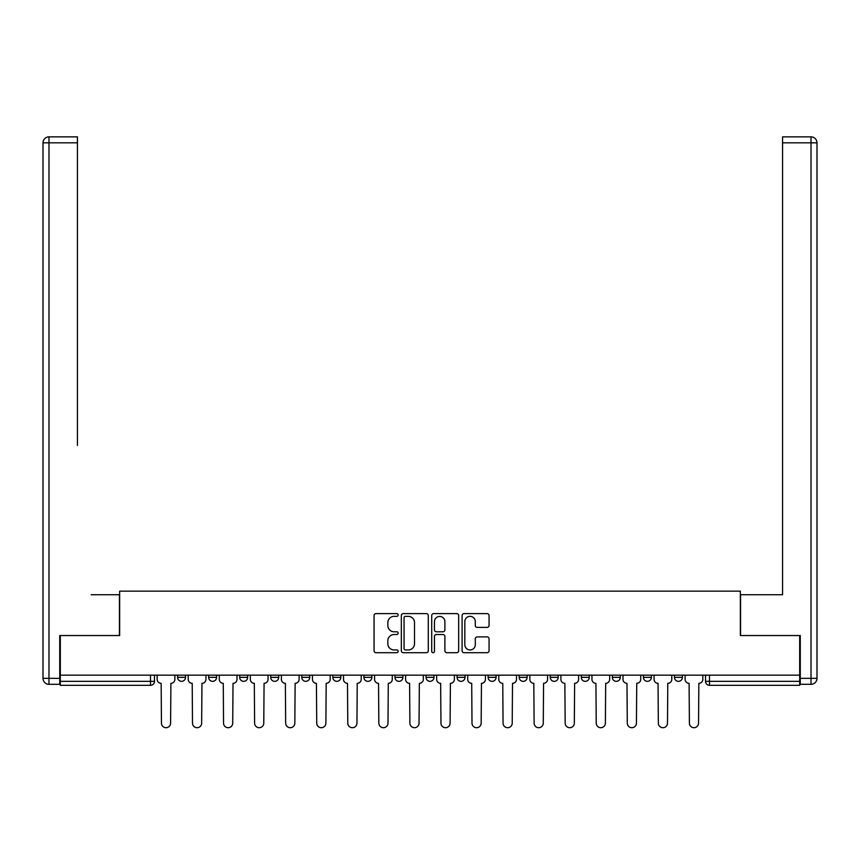 <?xml version="1.0" encoding="UTF-8"?>
<svg xmlns="http://www.w3.org/2000/svg" width="860" height="860" viewBox="0 0 860 860"><rect width="100%" height="100%" fill="white"/><g stroke="black" fill="none" stroke-linecap="round" stroke-linejoin="round"><path stroke-width="1.29" d="M398.148 614.986A1.365 1.365 0 0 0 396.783 613.61L376.024 613.61A1.956 1.956 0 0 0 374.068 615.567L374.068 650.74A1.956 1.956 0 0 0 376.024 652.697L396.783 652.697A1.365 1.365 0 0 0 398.148 651.332A1.365 1.365 0 0 0 396.783 649.956L394.095 649.956A6.256 6.256 0 0 1 387.838 643.71L387.838 640.775A6.256 6.256 0 0 1 394.095 634.519L396.783 634.519A1.365 1.365 0 0 0 398.148 633.154A1.365 1.365 0 0 0 396.783 631.788L394.095 631.788A6.256 6.256 0 0 1 387.838 625.532L387.838 622.608A6.256 6.256 0 0 1 394.095 616.351L396.783 616.351A1.365 1.365 0 0 0 398.148 614.986M519.182 675.164L519.182 677.347L527.148 677.347A3.978 3.978 0 0 1 523.17 681.335A3.978 3.978 0 0 1 519.182 677.347L519.182 675.164M426.022 675.164L426.022 677.347L433.977 677.347A3.978 3.978 0 0 1 430 681.335A3.978 3.978 0 0 1 426.022 677.347L426.022 675.164M363.909 675.164L363.909 677.347L371.875 677.347A3.978 3.978 0 0 1 367.887 681.335A3.978 3.978 0 0 1 363.909 677.347L363.909 675.164M332.852 675.164L332.852 677.347L340.818 677.347A3.978 3.978 0 0 1 336.83 681.335A3.978 3.978 0 0 1 332.852 677.347L332.852 675.164M270.739 675.164L270.739 677.347L278.704 677.347A3.978 3.978 0 0 1 274.727 681.335A3.978 3.978 0 0 1 270.739 677.347L270.739 675.164M487.104 627.391A1.956 1.956 0 0 0 489.06 625.435L489.06 615.567A1.956 1.956 0 0 0 487.104 613.61L464.045 613.61A1.956 1.956 0 0 0 462.099 615.567L462.099 650.74A1.956 1.956 0 0 0 464.045 652.697L487.104 652.697A1.956 1.956 0 0 0 489.06 650.74L489.06 638.819A1.956 1.956 0 0 0 487.104 636.873L477.236 636.873A1.956 1.956 0 0 0 475.29 638.819L475.29 644.731A5.224 5.224 0 0 1 470.054 649.956A5.224 5.224 0 0 1 464.83 644.731L464.83 621.576A5.224 5.224 0 0 1 470.054 616.351A5.224 5.224 0 0 1 475.29 621.576L475.29 625.435A1.956 1.956 0 0 0 477.236 627.391L487.104 627.391M60.318 675.164L60.318 635.54L119.647 635.54L119.647 591.153L740.352 591.153L740.352 635.54L799.682 635.54L799.682 675.164L60.318 675.164L60.318 681.335L154.477 681.335L154.477 675.164L154.477 681.335A3.978 3.978 0 0 1 150.5 685.312L60.318 685.312L60.318 681.335M428.291 615.567A1.956 1.956 0 0 0 426.334 613.61L403.275 613.61A1.956 1.956 0 0 0 401.33 615.567L401.33 650.74A1.956 1.956 0 0 0 403.275 652.697L426.334 652.697A1.956 1.956 0 0 0 428.291 650.74L428.291 615.567M433.666 613.61L456.724 613.61A1.956 1.956 0 0 1 458.67 615.567L458.67 650.74A1.956 1.956 0 0 1 456.724 652.697L446.856 652.697A1.956 1.956 0 0 1 444.899 650.74L444.899 636.475A1.956 1.956 0 0 0 442.943 634.519L436.396 634.519A1.956 1.956 0 0 0 434.45 636.475L434.45 651.332A1.365 1.365 0 0 1 433.075 652.697A1.365 1.365 0 0 1 431.709 651.332L431.709 615.567A1.956 1.956 0 0 1 433.666 613.61M705.522 675.164L705.522 681.335L799.682 681.335L799.682 685.312L709.5 685.312A3.978 3.978 0 0 1 705.522 681.335M799.682 675.164L799.682 681.335M682.421 675.164L682.421 677.347A3.978 3.978 0 0 1 678.443 681.335A3.978 3.978 0 0 1 674.466 677.347L682.421 677.347M674.466 675.164L674.466 677.347M651.375 675.164L651.375 677.347A3.978 3.978 0 0 1 647.386 681.335A3.978 3.978 0 0 1 643.409 677.347L651.375 677.347M643.409 675.164L643.409 677.347M620.318 675.164L620.318 677.347A3.978 3.978 0 0 1 616.33 681.335A3.978 3.978 0 0 1 612.352 677.347L620.318 677.347M612.352 675.164L612.352 677.347M589.261 675.164L589.261 677.347A3.978 3.978 0 0 1 585.273 681.335A3.978 3.978 0 0 1 581.295 677.347A3.978 3.978 0 0 0 585.273 681.335M581.295 675.164L581.295 677.347L589.261 677.347M558.204 675.164L558.204 677.347A3.978 3.978 0 0 1 554.227 681.335A3.978 3.978 0 0 1 550.239 677.347A3.978 3.978 0 0 0 554.227 681.335M550.239 675.164L550.239 677.347L558.204 677.347M527.148 675.164L527.148 677.347A3.978 3.978 0 0 1 523.17 681.335M496.091 675.164L496.091 677.347A3.978 3.978 0 0 1 492.113 681.335A3.978 3.978 0 0 1 488.125 677.347L496.091 677.347M488.125 675.164L488.125 677.347M465.034 675.164L465.034 677.347A3.978 3.978 0 0 1 461.057 681.335A3.978 3.978 0 0 1 457.079 677.347L465.034 677.347L465.034 675.164M457.079 675.164L457.079 677.347M433.977 675.164L433.977 677.347M402.921 675.164L402.921 677.347A3.978 3.978 0 0 1 398.943 681.335A3.978 3.978 0 0 1 394.966 677.347L402.921 677.347L402.921 675.164M394.966 675.164L394.966 677.347M371.875 675.164L371.875 677.347L371.875 675.164M340.818 677.347L340.818 675.164L340.818 677.347A3.978 3.978 0 0 1 336.83 681.335M309.761 675.164L309.761 677.347A3.978 3.978 0 0 1 305.773 681.335A3.978 3.978 0 0 1 301.796 677.347A3.978 3.978 0 0 0 305.773 681.335A3.978 3.978 0 0 0 309.761 677.347L309.761 675.164M301.796 675.164L301.796 677.347L309.761 677.347M278.704 675.164L278.704 677.347M247.648 675.164L247.648 677.347A3.978 3.978 0 0 1 243.67 681.335A3.978 3.978 0 0 1 239.682 677.347A3.978 3.978 0 0 0 243.67 681.335A3.978 3.978 0 0 0 247.648 677.347L239.682 677.347L239.682 675.164M208.625 675.164L208.625 677.347L216.591 677.347L216.591 675.164L216.591 677.347A3.978 3.978 0 0 1 212.613 681.335A3.978 3.978 0 0 1 208.625 677.347A3.978 3.978 0 0 0 212.613 681.335M177.579 675.164L177.579 677.347L185.534 677.347L185.534 675.164L185.534 677.347A3.978 3.978 0 0 1 181.557 681.335A3.978 3.978 0 0 1 177.579 677.347A3.978 3.978 0 0 0 181.557 681.335M405.425 616.351A1.365 1.365 0 0 0 404.06 617.716L404.06 648.591A1.365 1.365 0 0 0 405.425 649.956L408.263 649.956A6.256 6.256 0 0 0 414.509 643.71L414.509 622.608A6.256 6.256 0 0 0 408.263 616.351L405.425 616.351M444.899 621.672A5.224 5.224 0 0 0 439.675 616.448A5.224 5.224 0 0 0 434.45 621.672L434.45 629.832A1.956 1.956 0 0 0 436.396 631.788L442.943 631.788A1.956 1.956 0 0 0 444.899 629.832L444.899 621.672M157.165 679.336L157.165 675.164L157.165 679.336A3.978 3.978 48.4 0 0 161.153 683.324L161.454 723.142A4.579 4.579 48.4 0 0 166.023 727.711A4.579 4.579 48.4 0 0 170.602 723.142L170.903 683.324A3.978 3.978 48.4 0 0 174.892 679.336L174.892 675.164M161.153 683.324L161.454 723.142M170.602 723.142L170.903 683.324M188.222 679.336L188.222 675.164L188.222 679.336A3.978 3.978 48.4 0 0 192.21 683.324L192.5 723.142A4.579 4.579 48.4 0 0 197.08 727.711A4.579 4.579 48.4 0 0 201.659 723.142L201.96 683.324A3.978 3.978 48.4 0 0 205.938 679.336L205.938 675.164M219.278 679.336L219.278 675.164L219.278 679.336A3.978 3.978 48.4 0 0 223.267 683.324L223.557 723.142A4.579 4.579 48.4 0 0 228.136 727.711A4.579 4.579 48.4 0 0 232.716 723.142L233.017 683.324A3.978 3.978 48.4 0 0 236.994 679.336L236.994 675.164M59.727 678.346L59.727 684.313L48.977 684.313A5.977 5.977 0 0 1 43 678.346L43 142.835L48.977 142.835L48.977 136.858L77.443 136.858L77.443 142.835L48.977 142.835L48.977 678.346L59.727 678.346L59.727 635.54L119.443 635.54L119.443 594.733L91.171 594.733M77.443 142.835L77.443 445.426M48.977 136.858A5.977 5.977 0 0 0 43 142.835A5.977 5.977 0 0 1 48.977 136.858M768.829 594.733L782.557 594.733L782.557 136.858L811.023 136.858L782.557 136.858M800.273 678.346L811.023 678.346L811.023 142.835L817 142.835A5.977 5.977 0 0 0 811.023 136.858A5.977 5.977 0 0 1 817 142.835A5.977 5.977 0 0 0 811.023 136.858A5.977 5.977 0 0 1 817 142.835L817 678.346A5.977 5.977 0 0 1 811.023 684.313L800.273 684.313L800.273 635.54L740.557 635.54L740.557 594.733L782.557 594.733L782.557 445.426M811.023 684.313A5.977 5.977 0 0 0 817 678.346L811.023 678.346L811.023 684.313M192.21 683.324L192.5 723.142M201.659 723.142L201.96 683.324M223.267 683.324L223.557 723.142M232.716 723.142L233.017 683.324M250.335 679.336L250.335 675.164L250.335 679.336A3.978 3.978 48.4 0 0 254.313 683.324L254.614 723.142A4.579 4.579 48.4 0 0 259.193 727.711A4.579 4.579 48.4 0 0 263.773 723.142L264.074 683.324A3.978 3.978 48.4 0 0 268.051 679.336L268.051 675.164M281.392 679.336L281.392 675.164L281.392 679.336A3.978 3.978 48.4 0 0 285.369 683.324L285.671 723.142A4.579 4.579 48.4 0 0 290.25 727.711A4.579 4.579 48.4 0 0 294.829 723.142L295.13 683.324A3.978 3.978 48.4 0 0 299.108 679.336L299.108 675.164M312.449 679.336L312.449 675.164L312.449 679.336A3.978 3.978 48.4 0 0 316.426 683.324L316.727 723.142A4.579 4.579 48.4 0 0 321.307 727.711A4.579 4.579 48.4 0 0 325.886 723.142L326.187 683.324A3.978 3.978 48.4 0 0 330.165 679.336L330.165 675.164M254.313 683.324L254.614 723.142M263.773 723.142L264.074 683.324M285.369 683.324L285.671 723.142M294.829 723.142L295.13 683.324M316.426 683.324L316.727 723.142M325.886 723.142L326.187 683.324M343.505 679.336L343.505 675.164L343.505 679.336A3.978 3.978 48.4 0 0 347.483 683.324L347.784 723.142A4.579 4.579 48.4 0 0 352.363 727.711A4.579 4.579 48.4 0 0 356.943 723.142L357.233 683.324A3.978 3.978 48.4 0 0 361.221 679.336L361.221 675.164M347.483 683.324L347.784 723.142M356.943 723.142L357.233 683.324M374.562 679.336L374.562 675.164L374.562 679.336A3.978 3.978 48.4 0 0 378.54 683.324L378.841 723.142A4.579 4.579 48.4 0 0 383.42 727.711A4.579 4.579 48.4 0 0 388 723.142L388.29 683.324A3.978 3.978 48.4 0 0 392.278 679.336L392.278 675.164M378.54 683.324L378.841 723.142M388 723.142L388.29 683.324M405.608 679.336L405.608 675.164L405.608 679.336A3.978 3.978 48.4 0 0 409.596 683.324L409.897 723.142A4.579 4.579 48.4 0 0 414.477 727.711A4.579 4.579 48.4 0 0 419.046 723.142L419.347 683.324A3.978 3.978 48.4 0 0 423.335 679.336L423.335 675.164M409.596 683.324L409.897 723.142M419.046 723.142L419.347 683.324M436.665 679.336L436.665 675.164L436.665 679.336A3.978 3.978 48.4 0 0 440.653 683.324L440.954 723.142A4.579 4.579 48.4 0 0 445.523 727.711A4.579 4.579 48.4 0 0 450.102 723.142L450.404 683.324A3.978 3.978 48.4 0 0 454.392 679.336L454.392 675.164M440.653 683.324L440.954 723.142M450.102 723.142L450.404 683.324M467.722 679.336L467.722 675.164L467.722 679.336A3.978 3.978 48.4 0 0 471.71 683.324L472 723.142A4.579 4.579 48.4 0 0 476.58 727.711A4.579 4.579 48.4 0 0 481.159 723.142L481.46 683.324A3.978 3.978 48.4 0 0 485.438 679.336L485.438 675.164M471.71 683.324L472 723.142M481.159 723.142L481.46 683.324M498.779 679.336L498.779 675.164L498.779 679.336A3.978 3.978 48.4 0 0 502.767 683.324L503.057 723.142A4.579 4.579 48.4 0 0 507.637 727.711A4.579 4.579 48.4 0 0 512.216 723.142L512.517 683.324A3.978 3.978 48.4 0 0 516.494 679.336L516.494 675.164M502.767 683.324L503.057 723.142M512.216 723.142L512.517 683.324M529.835 679.336L529.835 675.164L529.835 679.336A3.978 3.978 48.4 0 0 533.813 683.324L534.114 723.142A4.579 4.579 48.4 0 0 538.693 727.711A4.579 4.579 48.4 0 0 543.273 723.142L543.574 683.324A3.978 3.978 48.4 0 0 547.551 679.336L547.551 675.164M533.813 683.324L534.114 723.142M543.273 723.142L543.574 683.324M560.892 679.336L560.892 675.164L560.892 679.336A3.978 3.978 48.4 0 0 564.87 683.324L565.17 723.142A4.579 4.579 48.4 0 0 569.75 727.711A4.579 4.579 48.4 0 0 574.329 723.142L574.63 683.324A3.978 3.978 48.4 0 0 578.608 679.336L578.608 675.164M564.87 683.324L565.17 723.142M574.329 723.142L574.63 683.324M591.949 679.336L591.949 675.164L591.949 679.336A3.978 3.978 48.4 0 0 595.926 683.324L596.227 723.142A4.579 4.579 48.4 0 0 600.807 727.711A4.579 4.579 48.4 0 0 605.386 723.142L605.687 683.324A3.978 3.978 48.4 0 0 609.665 679.336L609.665 675.164M595.926 683.324L596.227 723.142M605.386 723.142L605.687 683.324M623.005 679.336L623.005 675.164L623.005 679.336A3.978 3.978 48.4 0 0 626.983 683.324L627.284 723.142A4.579 4.579 48.4 0 0 631.863 727.711A4.579 4.579 48.4 0 0 636.443 723.142L636.733 683.324A3.978 3.978 48.4 0 0 640.721 679.336L640.721 675.164M626.983 683.324L627.284 723.142M636.443 723.142L636.733 683.324M654.062 679.336L654.062 675.164L654.062 679.336A3.978 3.978 48.4 0 0 658.04 683.324L658.341 723.142A4.579 4.579 48.4 0 0 662.92 727.711A4.579 4.579 48.4 0 0 667.5 723.142L667.79 683.324A3.978 3.978 48.4 0 0 671.778 679.336L671.778 675.164M658.04 683.324L658.341 723.142M667.5 723.142L667.79 683.324M685.108 679.336L685.108 675.164L685.108 679.336A3.978 3.978 48.4 0 0 689.096 683.324L689.397 723.142A4.579 4.579 48.4 0 0 693.977 727.711A4.579 4.579 48.4 0 0 698.546 723.142L698.847 683.324A3.978 3.978 48.4 0 0 702.835 679.336L702.835 675.164M689.096 683.324L689.397 723.142M698.546 723.142L698.847 683.324M150.5 675.164L150.5 685.312M709.5 675.164L709.5 685.312M48.977 684.313L48.977 678.346L43 678.346M811.023 136.858L811.023 142.835L782.557 142.835"/></g></svg>
